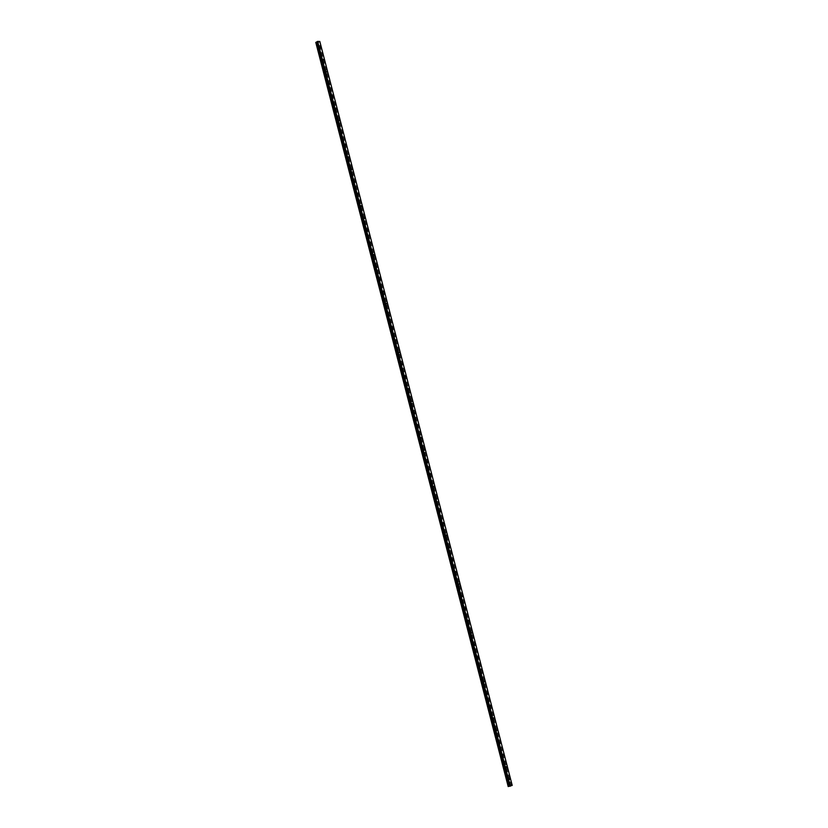 <?xml version="1.0" encoding="UTF-8"?>
<svg xmlns="http://www.w3.org/2000/svg" width="828" height="828" viewBox="0 0 828 828"><rect width="100%" height="100%" fill="white"/><g stroke="black" fill="none" stroke-linecap="round" stroke-linejoin="round"><path stroke-width="0.62" stroke-dasharray="4.14 3.1" d="M319.297 48.324L318.697 47.879L319.297 48.324M317.6 48.717A0.818 0.549 60.3 0 0 318.79 48.748A0.818 0.549 60.3 0 0 317.6 48.717A0.818 0.549 60.3 0 0 318.78 48.759A0.818 0.549 60.3 0 0 317.6 48.717M322.454 60.516L321.854 60.082L322.454 60.516M320.757 60.92A0.818 0.549 60.3 0 0 321.937 60.951A0.818 0.549 60.3 0 0 320.757 60.92A0.818 0.549 60.3 0 0 321.937 60.951A0.818 0.549 60.3 0 0 320.746 60.92M325.601 72.709L325 72.274L325.601 72.709M323.903 73.112A0.818 0.549 60.3 0 0 325.094 73.143A0.818 0.549 60.3 0 0 323.903 73.112A0.818 0.549 60.3 0 0 325.094 73.143A0.818 0.549 60.3 0 0 323.903 73.112M328.757 84.911L328.157 84.466L328.757 84.911M327.06 85.305A0.818 0.549 60.3 0 0 328.25 85.336A0.818 0.549 60.3 0 0 327.06 85.305A0.818 0.549 60.3 0 0 328.25 85.346A0.818 0.549 60.3 0 0 327.06 85.305M331.914 97.104L331.314 96.669L331.914 97.104M330.217 97.507A0.818 0.549 60.3 0 0 331.397 97.538A0.818 0.549 60.3 0 0 330.217 97.507A0.818 0.549 60.3 0 0 331.397 97.538A0.818 0.549 60.3 0 0 330.217 97.507M335.071 109.296L334.471 108.861L335.071 109.296M333.363 109.7A0.818 0.549 60.3 0 0 334.553 109.731A0.818 0.549 60.3 0 0 333.363 109.7A0.818 0.549 60.3 0 0 334.553 109.731A0.818 0.549 60.3 0 0 333.363 109.7M338.217 121.499L337.617 121.054L338.217 121.499M336.52 121.892A0.818 0.549 60.3 0 0 337.71 121.923A0.818 0.549 60.3 0 0 336.52 121.892A0.818 0.549 60.3 0 0 337.71 121.933A0.818 0.549 60.3 0 0 336.52 121.892M341.374 133.691L340.774 133.256L341.374 133.691M339.677 134.095A0.818 0.549 60.3 0 0 340.867 134.126A0.818 0.549 60.3 0 0 339.677 134.095A0.818 0.549 60.3 0 0 340.867 134.126A0.818 0.549 60.3 0 0 339.677 134.095M344.531 145.883L343.93 145.449L344.531 145.883M342.833 146.287A0.818 0.549 60.3 0 0 344.013 146.318A0.818 0.549 60.3 0 0 342.833 146.287A0.818 0.549 60.3 0 0 344.013 146.318A0.818 0.549 60.3 0 0 342.833 146.287M347.688 158.086L347.087 157.641L347.688 158.086M345.98 158.479A0.818 0.549 60.3 0 0 347.17 158.51A0.818 0.549 60.3 0 0 345.98 158.479A0.818 0.549 60.3 0 0 347.17 158.51A0.818 0.549 60.3 0 0 345.98 158.479M350.834 170.278L350.234 169.843L350.834 170.278M349.137 170.671A0.818 0.549 60.3 0 0 350.327 170.713A0.818 0.549 60.3 0 0 349.137 170.671A0.818 0.549 60.3 0 0 350.327 170.713A0.818 0.549 60.3 0 0 349.137 170.682M353.991 182.47L353.39 182.036L353.991 182.47M352.293 182.874A0.818 0.549 60.3 0 0 353.484 182.905A0.818 0.549 60.3 0 0 352.293 182.874A0.818 0.549 60.3 0 0 353.473 182.905A0.818 0.549 60.3 0 0 352.293 182.874M357.147 194.673L356.547 194.228L357.147 194.673M355.45 195.066A0.818 0.549 60.3 0 0 356.63 195.097A0.818 0.549 60.3 0 0 355.45 195.066A0.818 0.549 60.3 0 0 356.63 195.097A0.818 0.549 60.3 0 0 355.45 195.066M360.294 206.865L359.704 206.431L360.294 206.865M358.596 207.259A0.818 0.549 60.3 0 0 359.787 207.3A0.818 0.549 60.3 0 0 358.596 207.259A0.818 0.549 60.3 0 0 359.787 207.3A0.818 0.549 60.3 0 0 358.596 207.269M363.451 219.058L362.85 218.623L363.451 219.058M361.753 219.461A0.818 0.549 60.3 0 0 362.943 219.492A0.818 0.549 60.3 0 0 361.753 219.461A0.818 0.549 60.3 0 0 362.943 219.492A0.818 0.549 60.3 0 0 361.753 219.461M366.607 231.26L366.007 230.815L366.607 231.26M364.91 231.654A0.818 0.549 60.3 0 0 366.1 231.685A0.818 0.549 60.3 0 0 364.91 231.654A0.818 0.549 60.3 0 0 366.09 231.685A0.818 0.549 60.3 0 0 364.91 231.654M369.764 243.453L369.164 243.018L369.764 243.453M368.067 243.846A0.818 0.549 60.3 0 0 369.247 243.887A0.818 0.549 60.3 0 0 368.067 243.846A0.818 0.549 60.3 0 0 369.247 243.887A0.818 0.549 60.3 0 0 368.056 243.856M372.91 255.645L372.31 255.21L372.91 255.645M371.213 256.049A0.818 0.549 60.3 0 0 372.403 256.08A0.818 0.549 60.3 0 0 371.213 256.049A0.818 0.549 60.3 0 0 372.403 256.08A0.818 0.549 60.3 0 0 371.213 256.049M376.067 267.848L375.467 267.403L376.067 267.848M374.37 268.241A0.818 0.549 60.3 0 0 375.56 268.272A0.818 0.549 60.3 0 0 374.37 268.241A0.818 0.549 60.3 0 0 375.56 268.272A0.818 0.549 60.3 0 0 374.37 268.241M379.224 280.04L378.624 279.605L379.224 280.04M377.527 280.433A0.818 0.549 60.3 0 0 378.717 280.475A0.818 0.549 60.3 0 0 377.527 280.433A0.818 0.549 60.3 0 0 378.706 280.475A0.818 0.549 60.3 0 0 377.527 280.444M382.381 292.232L381.78 291.798L382.381 292.232M380.683 292.636A0.818 0.549 60.3 0 0 381.863 292.667A0.818 0.549 60.3 0 0 380.683 292.636A0.818 0.549 60.3 0 0 381.863 292.667A0.818 0.549 60.3 0 0 380.673 292.636M385.527 304.435L384.927 303.99L385.527 304.435M383.83 304.828A0.818 0.549 60.3 0 0 385.02 304.859A0.818 0.549 60.3 0 0 383.83 304.828A0.818 0.549 60.3 0 0 385.02 304.859A0.818 0.549 60.3 0 0 383.83 304.828M388.684 316.627L388.084 316.192L388.684 316.627M386.986 317.02A0.818 0.549 60.3 0 0 388.177 317.062A0.818 0.549 60.3 0 0 386.986 317.02A0.818 0.549 60.3 0 0 388.177 317.062A0.818 0.549 60.3 0 0 386.986 317.031M391.841 328.819L391.24 328.385L391.841 328.819M390.143 329.223A0.818 0.549 60.3 0 0 391.323 329.254A0.818 0.549 60.3 0 0 390.143 329.223A0.818 0.549 60.3 0 0 391.323 329.254A0.818 0.549 60.3 0 0 390.143 329.223M394.997 341.022L394.397 340.577L394.997 341.022M393.29 341.415A0.818 0.549 60.3 0 0 394.48 341.446A0.818 0.549 60.3 0 0 393.29 341.415A0.818 0.549 60.3 0 0 394.48 341.446A0.818 0.549 60.3 0 0 393.29 341.415M398.144 353.214L397.543 352.78L398.144 353.214M396.446 353.608A0.818 0.549 60.3 0 0 397.637 353.649A0.818 0.549 60.3 0 0 396.446 353.608A0.818 0.549 60.3 0 0 397.637 353.649A0.818 0.549 60.3 0 0 396.446 353.608M401.301 365.407L400.7 364.972L401.301 365.407M399.603 365.81A0.818 0.549 60.3 0 0 400.793 365.841A0.818 0.549 60.3 0 0 399.603 365.81A0.818 0.549 60.3 0 0 400.793 365.841A0.818 0.549 60.3 0 0 399.603 365.81M404.457 377.609L403.857 377.164L404.457 377.609M402.76 378.003A0.818 0.549 60.3 0 0 403.94 378.034A0.818 0.549 60.3 0 0 402.76 378.003A0.818 0.549 60.3 0 0 403.94 378.034A0.818 0.549 60.3 0 0 402.76 378.003M407.614 389.802L407.014 389.367L407.614 389.802M405.906 390.195A0.818 0.549 60.3 0 0 407.097 390.236A0.818 0.549 60.3 0 0 405.906 390.195A0.818 0.549 60.3 0 0 407.097 390.236A0.818 0.549 60.3 0 0 405.906 390.195M410.76 401.994L410.16 401.559L410.76 401.994M409.063 402.398A0.818 0.549 60.3 0 0 410.253 402.429A0.818 0.549 60.3 0 0 409.063 402.398A0.818 0.549 60.3 0 0 410.253 402.429A0.818 0.549 60.3 0 0 409.063 402.398M413.917 414.186L413.317 413.752L413.917 414.186M412.22 414.59A0.818 0.549 60.3 0 0 413.41 414.621A0.818 0.549 60.3 0 0 412.22 414.59A0.818 0.549 60.3 0 0 413.4 414.621A0.818 0.549 60.3 0 0 412.22 414.59M417.074 426.389L416.474 425.954L417.074 426.389M415.377 426.782A0.818 0.549 60.3 0 0 416.556 426.824A0.818 0.549 60.3 0 0 415.377 426.782A0.818 0.549 60.3 0 0 416.556 426.824A0.818 0.549 60.3 0 0 415.377 426.782M420.22 438.581L419.62 438.147L420.22 438.581M418.523 438.985A0.818 0.549 60.3 0 0 419.713 439.016A0.818 0.549 60.3 0 0 418.523 438.985A0.818 0.549 60.3 0 0 419.713 439.016A0.818 0.549 60.3 0 0 418.523 438.985M423.377 450.774L422.777 450.339L423.377 450.774M421.68 451.177A0.818 0.549 60.3 0 0 422.87 451.208A0.818 0.549 60.3 0 0 421.68 451.177A0.818 0.549 60.3 0 0 422.87 451.208A0.818 0.549 60.3 0 0 421.68 451.177M426.534 462.976L425.934 462.541L426.534 462.976M424.836 463.369A0.818 0.549 60.3 0 0 426.027 463.411A0.818 0.549 60.3 0 0 424.836 463.369A0.818 0.549 60.3 0 0 426.016 463.411A0.818 0.549 60.3 0 0 424.836 463.369M429.691 475.168L429.09 474.734L429.691 475.168M427.993 475.572A0.818 0.549 60.3 0 0 429.173 475.603A0.818 0.549 60.3 0 0 427.993 475.572A0.818 0.549 60.3 0 0 429.173 475.603A0.818 0.549 60.3 0 0 427.983 475.572M432.837 487.361L432.237 486.926L432.837 487.361M431.14 487.764A0.818 0.549 60.3 0 0 432.33 487.795A0.818 0.549 60.3 0 0 431.14 487.764A0.818 0.549 60.3 0 0 432.33 487.795A0.818 0.549 60.3 0 0 431.14 487.764M435.994 499.563L435.393 499.129L435.994 499.563M434.296 499.957A0.818 0.549 60.3 0 0 435.487 499.998A0.818 0.549 60.3 0 0 434.296 499.957A0.818 0.549 60.3 0 0 435.487 499.998A0.818 0.549 60.3 0 0 434.296 499.957M439.15 511.756L438.55 511.321L439.15 511.756M437.453 512.159A0.818 0.549 60.3 0 0 438.643 512.19A0.818 0.549 60.3 0 0 437.453 512.159A0.818 0.549 60.3 0 0 438.633 512.19A0.818 0.549 60.3 0 0 437.453 512.159M442.307 523.948L441.707 523.513L442.307 523.948M440.61 524.352A0.818 0.549 60.3 0 0 441.79 524.383A0.818 0.549 60.3 0 0 440.61 524.352A0.818 0.549 60.3 0 0 441.79 524.383A0.818 0.549 60.3 0 0 440.599 524.352M445.454 536.151L444.853 535.706L445.454 536.151M443.756 536.544A0.818 0.549 60.3 0 0 444.946 536.585A0.818 0.549 60.3 0 0 443.756 536.544A0.818 0.549 60.3 0 0 444.946 536.585A0.818 0.549 60.3 0 0 443.756 536.544M448.61 548.343L448.01 547.908L448.61 548.343M446.913 548.747A0.818 0.549 60.3 0 0 448.103 548.778A0.818 0.549 60.3 0 0 446.913 548.747A0.818 0.549 60.3 0 0 448.103 548.778A0.818 0.549 60.3 0 0 446.913 548.747M451.767 560.535L451.167 560.101L451.767 560.535M450.07 560.939A0.818 0.549 60.3 0 0 451.25 560.97A0.818 0.549 60.3 0 0 450.07 560.939A0.818 0.549 60.3 0 0 451.25 560.97A0.818 0.549 60.3 0 0 450.07 560.939M454.924 572.738L454.324 572.293L454.924 572.738M453.216 573.131A0.818 0.549 60.3 0 0 454.406 573.173A0.818 0.549 60.3 0 0 453.216 573.131A0.818 0.549 60.3 0 0 454.406 573.173A0.818 0.549 60.3 0 0 453.216 573.131M458.07 584.93L457.47 584.496L458.07 584.93M456.373 585.334A0.818 0.549 60.3 0 0 457.563 585.365A0.818 0.549 60.3 0 0 456.373 585.334A0.818 0.549 60.3 0 0 457.563 585.365A0.818 0.549 60.3 0 0 456.373 585.334M461.227 597.123L460.627 596.688L461.227 597.123M459.53 597.526A0.818 0.549 60.3 0 0 460.72 597.557A0.818 0.549 60.3 0 0 459.53 597.526A0.818 0.549 60.3 0 0 460.72 597.557A0.818 0.549 60.3 0 0 459.53 597.526M464.384 609.325L463.784 608.88L464.384 609.325M462.686 609.718A0.818 0.549 60.3 0 0 463.866 609.76A0.818 0.549 60.3 0 0 462.686 609.718A0.818 0.549 60.3 0 0 463.866 609.76A0.818 0.549 60.3 0 0 462.686 609.718M467.53 621.517L466.94 621.083L467.53 621.517M465.833 621.921A0.818 0.549 60.3 0 0 467.023 621.952A0.818 0.549 60.3 0 0 465.833 621.921A0.818 0.549 60.3 0 0 467.023 621.952A0.818 0.549 60.3 0 0 465.833 621.921M470.687 633.71L470.087 633.275L470.687 633.71M468.99 634.113A0.818 0.549 60.3 0 0 470.18 634.144A0.818 0.549 60.3 0 0 468.99 634.113A0.818 0.549 60.3 0 0 470.18 634.144A0.818 0.549 60.3 0 0 468.99 634.113M473.844 645.912L473.243 645.467L473.844 645.912M472.146 646.306A0.818 0.549 60.3 0 0 473.337 646.347A0.818 0.549 60.3 0 0 472.146 646.306A0.818 0.549 60.3 0 0 473.326 646.347A0.818 0.549 60.3 0 0 472.146 646.306M477 658.105L476.4 657.67L477 658.105M475.303 658.508A0.818 0.549 60.3 0 0 476.483 658.539A0.818 0.549 60.3 0 0 475.303 658.508A0.818 0.549 60.3 0 0 476.483 658.539A0.818 0.549 60.3 0 0 475.303 658.508M480.147 670.297L479.547 669.862L480.147 670.297M478.449 670.701A0.818 0.549 60.3 0 0 479.64 670.732A0.818 0.549 60.3 0 0 478.449 670.701A0.818 0.549 60.3 0 0 479.64 670.732A0.818 0.549 60.3 0 0 478.449 670.701M483.304 682.5L482.703 682.055L483.304 682.5M481.606 682.893A0.818 0.549 60.3 0 0 482.796 682.934A0.818 0.549 60.3 0 0 481.606 682.893A0.818 0.549 60.3 0 0 482.796 682.934A0.818 0.549 60.3 0 0 481.606 682.893M486.46 694.692L485.86 694.257L486.46 694.692M484.763 695.096A0.818 0.549 60.3 0 0 485.953 695.127A0.818 0.549 60.3 0 0 484.763 695.096A0.818 0.549 60.3 0 0 485.943 695.127A0.818 0.549 60.3 0 0 484.763 695.096M489.617 706.884L489.017 706.45L489.617 706.884M487.92 707.288A0.818 0.549 60.3 0 0 489.1 707.319A0.818 0.549 60.3 0 0 487.92 707.288A0.818 0.549 60.3 0 0 489.1 707.319A0.818 0.549 60.3 0 0 487.909 707.288M492.763 719.087L492.163 718.642L492.763 719.087M491.066 719.48A0.818 0.549 60.3 0 0 492.256 719.522A0.818 0.549 60.3 0 0 491.066 719.48A0.818 0.549 60.3 0 0 492.256 719.522A0.818 0.549 60.3 0 0 491.066 719.48M495.92 731.279L495.32 730.845L495.92 731.279M494.223 731.683A0.818 0.549 60.3 0 0 495.413 731.714A0.818 0.549 60.3 0 0 494.223 731.683A0.818 0.549 60.3 0 0 495.413 731.714A0.818 0.549 60.3 0 0 494.223 731.683M499.077 743.472L498.477 743.037L499.077 743.472M497.38 743.875A0.818 0.549 60.3 0 0 498.57 743.906A0.818 0.549 60.3 0 0 497.38 743.875A0.818 0.549 60.3 0 0 498.559 743.906A0.818 0.549 60.3 0 0 497.38 743.875M502.234 755.674L501.633 755.229L502.234 755.674M500.536 756.067A0.818 0.549 60.3 0 0 501.716 756.109A0.818 0.549 60.3 0 0 500.536 756.067A0.818 0.549 60.3 0 0 501.716 756.109A0.818 0.549 60.3 0 0 500.526 756.067M505.38 767.866L504.78 767.432L505.38 767.866M503.683 768.27A0.818 0.549 60.3 0 0 504.873 768.301A0.818 0.549 60.3 0 0 503.683 768.27A0.818 0.549 60.3 0 0 504.873 768.301A0.818 0.549 60.3 0 0 503.683 768.27M508.537 780.059L507.937 779.624L508.537 780.059M506.839 780.462A0.818 0.549 60.3 0 0 508.03 780.493A0.818 0.549 60.3 0 0 506.839 780.462A0.818 0.549 60.3 0 0 508.03 780.493A0.818 0.549 60.3 0 0 506.839 780.462M508.775 780.069A0.818 0.549 -119.7 0 1 507.585 780.038A0.818 0.549 -119.7 0 1 508.775 780.069M508.102 780.452A0.818 0.549 -119.7 0 1 506.912 780.421A0.818 0.549 -119.7 0 1 508.102 780.452M505.618 767.877A0.818 0.549 -119.7 0 1 504.438 767.835A0.818 0.549 -119.7 0 1 505.618 767.877M504.945 768.26A0.818 0.549 -119.7 0 1 503.755 768.229A0.818 0.549 -119.7 0 1 504.945 768.26M502.472 755.674A0.818 0.549 -119.7 0 1 501.282 755.643A0.818 0.549 -119.7 0 1 502.472 755.674M501.789 756.067A0.818 0.549 -119.7 0 1 500.598 756.026A0.818 0.549 -119.7 0 1 501.789 756.067M499.315 743.482A0.818 0.549 -119.7 0 1 498.125 743.451A0.818 0.549 -119.7 0 1 499.315 743.482M498.632 743.865A0.818 0.549 -119.7 0 1 497.452 743.834A0.818 0.549 -119.7 0 1 498.632 743.865M496.158 731.29A0.818 0.549 -119.7 0 1 494.968 731.248A0.818 0.549 -119.7 0 1 496.158 731.29M495.486 731.673A0.818 0.549 -119.7 0 1 494.295 731.641A0.818 0.549 -119.7 0 1 495.486 731.673M493.002 719.087A0.818 0.549 -119.7 0 1 491.822 719.056A0.818 0.549 -119.7 0 1 493.002 719.087M492.329 719.48A0.818 0.549 -119.7 0 1 491.139 719.439A0.818 0.549 -119.7 0 1 492.329 719.48M489.855 706.895A0.818 0.549 -119.7 0 1 488.665 706.864A0.818 0.549 -119.7 0 1 489.855 706.895M489.172 707.278A0.818 0.549 -119.7 0 1 487.982 707.247A0.818 0.549 -119.7 0 1 489.172 707.278M486.698 694.702A0.818 0.549 -119.7 0 1 485.508 694.661A0.818 0.549 -119.7 0 1 486.698 694.702M486.015 695.085A0.818 0.549 -119.7 0 1 484.835 695.054A0.818 0.549 -119.7 0 1 486.015 695.085M483.542 682.5A0.818 0.549 -119.7 0 1 482.351 682.469A0.818 0.549 -119.7 0 1 483.542 682.5M482.869 682.893A0.818 0.549 -119.7 0 1 481.679 682.852A0.818 0.549 -119.7 0 1 482.869 682.893M480.385 670.307A0.818 0.549 -119.7 0 1 479.205 670.276A0.818 0.549 -119.7 0 1 480.385 670.307M479.712 670.69A0.818 0.549 -119.7 0 1 478.522 670.659A0.818 0.549 -119.7 0 1 479.712 670.69M477.238 658.115A0.818 0.549 -119.7 0 1 476.048 658.074A0.818 0.549 -119.7 0 1 477.238 658.115M476.555 658.498A0.818 0.549 -119.7 0 1 475.365 658.467A0.818 0.549 -119.7 0 1 476.555 658.498M474.082 645.912A0.818 0.549 -119.7 0 1 472.891 645.881A0.818 0.549 -119.7 0 1 474.082 645.912M473.399 646.306A0.818 0.549 -119.7 0 1 472.219 646.264A0.818 0.549 -119.7 0 1 473.399 646.306M470.925 633.72A0.818 0.549 -119.7 0 1 469.735 633.689A0.818 0.549 -119.7 0 1 470.925 633.72M470.252 634.103A0.818 0.549 -119.7 0 1 469.062 634.072A0.818 0.549 -119.7 0 1 470.252 634.103M467.768 621.528A0.818 0.549 -119.7 0 1 466.588 621.486A0.818 0.549 -119.7 0 1 467.768 621.528M467.095 621.911A0.818 0.549 -119.7 0 1 465.905 621.88A0.818 0.549 -119.7 0 1 467.095 621.911M464.622 609.325A0.818 0.549 -119.7 0 1 463.432 609.294A0.818 0.549 -119.7 0 1 464.622 609.325M463.939 609.718A0.818 0.549 -119.7 0 1 462.759 609.677A0.818 0.549 -119.7 0 1 463.939 609.718M461.465 597.133A0.818 0.549 -119.7 0 1 460.275 597.102A0.818 0.549 -119.7 0 1 461.465 597.133M460.792 597.516A0.818 0.549 -119.7 0 1 459.602 597.485A0.818 0.549 -119.7 0 1 460.792 597.516M458.308 584.941A0.818 0.549 -119.7 0 1 457.128 584.899A0.818 0.549 -119.7 0 1 458.308 584.941M457.636 585.324A0.818 0.549 -119.7 0 1 456.445 585.292A0.818 0.549 -119.7 0 1 457.636 585.324M455.152 572.738A0.818 0.549 -119.7 0 1 453.972 572.707A0.818 0.549 -119.7 0 1 455.152 572.738M454.479 573.131A0.818 0.549 -119.7 0 1 453.289 573.09A0.818 0.549 -119.7 0 1 454.479 573.131M452.005 560.546A0.818 0.549 -119.7 0 1 450.815 560.515A0.818 0.549 -119.7 0 1 452.005 560.546M451.322 560.929A0.818 0.549 -119.7 0 1 450.142 560.898A0.818 0.549 -119.7 0 1 451.322 560.929M448.848 548.353A0.818 0.549 -119.7 0 1 447.658 548.312A0.818 0.549 -119.7 0 1 448.848 548.353M448.176 548.736A0.818 0.549 -119.7 0 1 446.985 548.705A0.818 0.549 -119.7 0 1 448.176 548.736M445.692 536.151A0.818 0.549 -119.7 0 1 444.512 536.12A0.818 0.549 -119.7 0 1 445.692 536.151M445.019 536.544A0.818 0.549 -119.7 0 1 443.829 536.503A0.818 0.549 -119.7 0 1 445.019 536.544M442.545 523.958A0.818 0.549 -119.7 0 1 441.355 523.927A0.818 0.549 -119.7 0 1 442.545 523.958M441.862 524.341A0.818 0.549 -119.7 0 1 440.672 524.31A0.818 0.549 -119.7 0 1 441.862 524.341M439.389 511.766A0.818 0.549 -119.7 0 1 438.198 511.735A0.818 0.549 -119.7 0 1 439.389 511.766M438.705 512.149A0.818 0.549 -119.7 0 1 437.526 512.118A0.818 0.549 -119.7 0 1 438.705 512.149M436.232 499.563A0.818 0.549 -119.7 0 1 435.042 499.532A0.818 0.549 -119.7 0 1 436.232 499.563M435.559 499.957A0.818 0.549 -119.7 0 1 434.369 499.915A0.818 0.549 -119.7 0 1 435.559 499.957M433.075 487.371A0.818 0.549 -119.7 0 1 431.895 487.34A0.818 0.549 -119.7 0 1 433.075 487.371M432.402 487.754A0.818 0.549 -119.7 0 1 431.212 487.723A0.818 0.549 -119.7 0 1 432.402 487.754M429.929 475.179A0.818 0.549 -119.7 0 1 428.738 475.148A0.818 0.549 -119.7 0 1 429.929 475.179M429.246 475.562A0.818 0.549 -119.7 0 1 428.055 475.531A0.818 0.549 -119.7 0 1 429.246 475.562M426.772 462.976A0.818 0.549 -119.7 0 1 425.582 462.945A0.818 0.549 -119.7 0 1 426.772 462.976M426.089 463.369A0.818 0.549 -119.7 0 1 424.909 463.328A0.818 0.549 -119.7 0 1 426.089 463.369M423.615 450.784A0.818 0.549 -119.7 0 1 422.425 450.753A0.818 0.549 -119.7 0 1 423.615 450.784M422.942 451.167A0.818 0.549 -119.7 0 1 421.752 451.136A0.818 0.549 -119.7 0 1 422.942 451.167M420.458 438.592A0.818 0.549 -119.7 0 1 419.279 438.561A0.818 0.549 -119.7 0 1 420.458 438.592M419.786 438.975A0.818 0.549 -119.7 0 1 418.595 438.943A0.818 0.549 -119.7 0 1 419.786 438.975M417.312 426.389A0.818 0.549 -119.7 0 1 416.122 426.358A0.818 0.549 -119.7 0 1 417.312 426.389M416.629 426.782A0.818 0.549 -119.7 0 1 415.439 426.751A0.818 0.549 -119.7 0 1 416.629 426.782M414.155 414.197A0.818 0.549 -119.7 0 1 412.965 414.166A0.818 0.549 -119.7 0 1 414.155 414.197M413.472 414.58A0.818 0.549 -119.7 0 1 412.292 414.549A0.818 0.549 -119.7 0 1 413.472 414.58M410.998 402.004A0.818 0.549 -119.7 0 1 409.808 401.973A0.818 0.549 -119.7 0 1 410.998 402.004M410.326 402.387A0.818 0.549 -119.7 0 1 409.135 402.356A0.818 0.549 -119.7 0 1 410.326 402.387M407.842 389.802A0.818 0.549 -119.7 0 1 406.662 389.771A0.818 0.549 -119.7 0 1 407.842 389.802M407.169 390.195A0.818 0.549 -119.7 0 1 405.979 390.164A0.818 0.549 -119.7 0 1 407.169 390.195M404.695 377.609A0.818 0.549 -119.7 0 1 403.505 377.578A0.818 0.549 -119.7 0 1 404.695 377.609M404.012 377.992A0.818 0.549 -119.7 0 1 402.832 377.961A0.818 0.549 -119.7 0 1 404.012 377.992M401.539 365.417A0.818 0.549 -119.7 0 1 400.348 365.386A0.818 0.549 -119.7 0 1 401.539 365.417M400.866 365.8A0.818 0.549 -119.7 0 1 399.676 365.769A0.818 0.549 -119.7 0 1 400.866 365.8M398.382 353.214A0.818 0.549 -119.7 0 1 397.202 353.183A0.818 0.549 -119.7 0 1 398.382 353.214M397.709 353.608A0.818 0.549 -119.7 0 1 396.519 353.577A0.818 0.549 -119.7 0 1 397.709 353.608M395.225 341.022A0.818 0.549 -119.7 0 1 394.045 340.991A0.818 0.549 -119.7 0 1 395.225 341.022M394.552 341.405A0.818 0.549 -119.7 0 1 393.362 341.374A0.818 0.549 -119.7 0 1 394.552 341.405M392.079 328.83A0.818 0.549 -119.7 0 1 390.888 328.799A0.818 0.549 -119.7 0 1 392.079 328.83M391.396 329.213A0.818 0.549 -119.7 0 1 390.216 329.182A0.818 0.549 -119.7 0 1 391.396 329.213M388.922 316.638A0.818 0.549 -119.7 0 1 387.732 316.596A0.818 0.549 -119.7 0 1 388.922 316.638M388.249 317.02A0.818 0.549 -119.7 0 1 387.059 316.989A0.818 0.549 -119.7 0 1 388.249 317.02M385.765 304.435A0.818 0.549 -119.7 0 1 384.585 304.404A0.818 0.549 -119.7 0 1 385.765 304.435M385.092 304.818A0.818 0.549 -119.7 0 1 383.902 304.787A0.818 0.549 -119.7 0 1 385.092 304.818M382.619 292.243A0.818 0.549 -119.7 0 1 381.429 292.212A0.818 0.549 -119.7 0 1 382.619 292.243M381.936 292.626A0.818 0.549 -119.7 0 1 380.745 292.594A0.818 0.549 -119.7 0 1 381.936 292.626M379.462 280.05A0.818 0.549 -119.7 0 1 378.272 280.009A0.818 0.549 -119.7 0 1 379.462 280.05M378.779 280.433A0.818 0.549 -119.7 0 1 377.599 280.402A0.818 0.549 -119.7 0 1 378.779 280.433M376.305 267.848A0.818 0.549 -119.7 0 1 375.115 267.817A0.818 0.549 -119.7 0 1 376.305 267.848M375.633 268.231A0.818 0.549 -119.7 0 1 374.442 268.2A0.818 0.549 -119.7 0 1 375.633 268.231M373.149 255.655A0.818 0.549 -119.7 0 1 371.969 255.624A0.818 0.549 -119.7 0 1 373.149 255.655M372.476 256.038A0.818 0.549 -119.7 0 1 371.286 256.007A0.818 0.549 -119.7 0 1 372.476 256.038M370.002 243.463A0.818 0.549 -119.7 0 1 368.812 243.422A0.818 0.549 -119.7 0 1 370.002 243.463M369.319 243.846A0.818 0.549 -119.7 0 1 368.129 243.815A0.818 0.549 -119.7 0 1 369.319 243.846M366.845 231.26A0.818 0.549 -119.7 0 1 365.655 231.229A0.818 0.549 -119.7 0 1 366.845 231.26M366.162 231.654A0.818 0.549 -119.7 0 1 364.982 231.612A0.818 0.549 -119.7 0 1 366.162 231.654M363.689 219.068A0.818 0.549 -119.7 0 1 362.498 219.037A0.818 0.549 -119.7 0 1 363.689 219.068M363.016 219.451A0.818 0.549 -119.7 0 1 361.826 219.42A0.818 0.549 -119.7 0 1 363.016 219.451M360.532 206.876A0.818 0.549 -119.7 0 1 359.352 206.834A0.818 0.549 -119.7 0 1 360.532 206.876M359.859 207.259A0.818 0.549 -119.7 0 1 358.669 207.228A0.818 0.549 -119.7 0 1 359.859 207.259M357.385 194.673A0.818 0.549 -119.7 0 1 356.195 194.642A0.818 0.549 -119.7 0 1 357.385 194.673M356.702 195.066A0.818 0.549 -119.7 0 1 355.512 195.025A0.818 0.549 -119.7 0 1 356.702 195.066M354.229 182.481A0.818 0.549 -119.7 0 1 353.038 182.45A0.818 0.549 -119.7 0 1 354.229 182.481M353.546 182.864A0.818 0.549 -119.7 0 1 352.366 182.833A0.818 0.549 -119.7 0 1 353.546 182.864M351.072 170.289A0.818 0.549 -119.7 0 1 349.882 170.247A0.818 0.549 -119.7 0 1 351.072 170.289M350.399 170.671A0.818 0.549 -119.7 0 1 349.209 170.64A0.818 0.549 -119.7 0 1 350.399 170.671M347.915 158.086A0.818 0.549 -119.7 0 1 346.735 158.055A0.818 0.549 -119.7 0 1 347.915 158.086M347.242 158.479A0.818 0.549 -119.7 0 1 346.052 158.438A0.818 0.549 -119.7 0 1 347.242 158.479M344.769 145.894A0.818 0.549 -119.7 0 1 343.579 145.863A0.818 0.549 -119.7 0 1 344.769 145.894M344.086 146.277A0.818 0.549 -119.7 0 1 342.906 146.245A0.818 0.549 -119.7 0 1 344.086 146.277M341.612 133.701A0.818 0.549 -119.7 0 1 340.422 133.66A0.818 0.549 -119.7 0 1 341.612 133.701M340.939 134.084A0.818 0.549 -119.7 0 1 339.749 134.053A0.818 0.549 -119.7 0 1 340.939 134.084M338.455 121.499A0.818 0.549 -119.7 0 1 337.275 121.468A0.818 0.549 -119.7 0 1 338.455 121.499M337.783 121.892A0.818 0.549 -119.7 0 1 336.592 121.851A0.818 0.549 -119.7 0 1 337.783 121.892M335.309 109.306A0.818 0.549 -119.7 0 1 334.119 109.275A0.818 0.549 -119.7 0 1 335.309 109.306M334.626 109.689A0.818 0.549 -119.7 0 1 333.436 109.658A0.818 0.549 -119.7 0 1 334.626 109.689M332.152 97.114A0.818 0.549 -119.7 0 1 330.962 97.073A0.818 0.549 -119.7 0 1 332.152 97.114M331.469 97.497A0.818 0.549 -119.7 0 1 330.289 97.466A0.818 0.549 -119.7 0 1 331.469 97.497M328.995 84.911A0.818 0.549 -119.7 0 1 327.805 84.88A0.818 0.549 -119.7 0 1 328.995 84.911M328.323 85.305A0.818 0.549 -119.7 0 1 327.132 85.263A0.818 0.549 -119.7 0 1 328.323 85.305M325.839 72.719A0.818 0.549 -119.7 0 1 324.659 72.688A0.818 0.549 -119.7 0 1 325.839 72.719M325.166 73.102A0.818 0.549 -119.7 0 1 323.976 73.071A0.818 0.549 -119.7 0 1 325.166 73.102M322.692 60.527A0.818 0.549 -119.7 0 1 321.502 60.485A0.818 0.549 -119.7 0 1 322.692 60.527M322.009 60.91A0.818 0.549 -119.7 0 1 320.819 60.879A0.818 0.549 -119.7 0 1 322.009 60.91M319.536 48.324A0.818 0.549 -119.7 0 1 318.345 48.293A0.818 0.549 -119.7 0 1 319.536 48.324M318.852 48.717A0.818 0.549 -119.7 0 1 317.673 48.676A0.818 0.549 -119.7 0 1 318.852 48.717M315.789 42.425L317.476 42.652L319.815 41.462M510.679 786.331L318.283 42.187M315.81 42.621L508.206 786.548L315.81 42.611M509.81 786.6L317.414 42.663L509.82 786.6M509.872 786.59L317.476 42.652M510.721 786.082L318.325 42.156M512.221 785.461L319.825 41.524M508.185 786.362L315.799 42.466M510.245 786.486L317.849 42.549M510.338 786.465L317.942 42.528L510.358 786.455M510.441 786.424L318.045 42.487L510.472 786.424M510.576 786.393L318.18 42.456M510.659 786.145L318.283 42.3M510.741 786.041L318.345 42.104M510.959 785.917L318.563 41.98M511.021 785.896L318.625 41.959M511.714 785.72L319.318 41.783M511.859 785.668L319.463 41.721M320.56 47.952L319.184 48.738M323.707 60.154L322.34 60.93M326.863 72.347L325.487 73.133M330.02 84.539L328.644 85.325M333.166 96.741L331.8 97.518M336.323 108.934L334.957 109.72M339.48 121.126L338.103 121.913M342.637 133.329L341.26 134.105M345.783 145.521L344.417 146.308M348.94 157.713L347.574 158.5M352.097 169.916L350.72 170.692M355.253 182.108L353.877 182.895M358.4 194.301L357.034 195.087M361.557 206.503L360.19 207.279M364.713 218.695L363.337 219.482M367.87 230.888L366.493 231.674M371.016 243.09L369.65 243.867M374.173 255.283L372.807 256.069M377.33 267.475L375.953 268.262M380.487 279.678L379.11 280.454M383.633 291.87L382.267 292.657M386.79 304.062L385.413 304.849M389.947 316.265L388.57 317.041M393.093 328.457L391.727 329.244M396.25 340.65L394.884 341.436M399.406 352.852L398.03 353.628M402.563 365.044L401.187 365.831M405.71 377.237L404.343 378.023M408.866 389.439L407.5 390.216M412.023 401.632L410.647 402.408M415.18 413.824L413.803 414.611M418.326 426.027L416.96 426.803M421.483 438.219L420.117 438.995M424.64 450.411L423.263 451.198M427.797 462.614L426.42 463.39M430.943 474.806L429.577 475.582M434.1 486.999L432.733 487.785M437.256 499.201L435.88 499.977M440.413 511.393L439.037 512.17M443.56 523.586L442.193 524.372M446.716 535.788L445.34 536.565M449.873 547.981L448.497 548.757M453.019 560.173L451.653 560.96M456.176 572.376L454.81 573.152M459.333 584.568L457.956 585.344M462.49 596.76L461.113 597.547M465.636 608.963L464.27 609.739M468.793 621.155L467.427 621.931M471.95 633.348L470.573 634.134M475.106 645.55L473.73 646.326M478.253 657.742L476.887 658.519M481.41 669.935L480.043 670.721M484.566 682.137L483.19 682.914M487.723 694.33L486.346 695.106M490.869 706.522L489.503 707.309M494.026 718.725L492.66 719.501M497.183 730.917L495.806 731.693M500.34 743.109L498.963 743.896M503.486 755.312L502.12 756.088M506.643 767.504L505.266 768.28M509.8 779.697L508.423 780.483M508.589 780.763L507.906 781.156M505.432 768.57L504.759 768.953M502.275 756.378L501.602 756.761M499.129 744.175L498.446 744.569M495.972 731.983L495.289 732.366M492.815 719.791L492.142 720.174M489.659 707.588L488.986 707.981M486.512 695.396L485.829 695.779M483.355 683.203L482.683 683.586M480.199 671.001L479.526 671.394M477.052 658.809L476.369 659.191M473.895 646.616L473.212 646.999M470.739 634.414L470.066 634.807M467.582 622.221L466.909 622.604M464.436 610.029L463.752 610.412M461.279 597.826L460.596 598.22M458.122 585.634L457.449 586.017M454.965 573.442L454.293 573.825M451.819 561.239L451.136 561.632M448.662 549.047L447.979 549.43M445.505 536.855L444.833 537.237M442.349 524.652L441.676 525.045M439.202 512.46L438.519 512.842M436.046 500.267L435.362 500.65M432.889 488.065L432.216 488.458M429.732 475.872L429.059 476.255M426.586 463.68L425.902 464.063M423.429 451.477L422.756 451.871M420.272 439.285L419.599 439.668M417.126 427.093L416.443 427.476M413.969 414.89L413.286 415.283M410.812 402.698L410.139 403.081M407.655 390.505L406.983 390.888M404.509 378.303L403.826 378.696M401.352 366.111L400.669 366.493M398.196 353.918L397.523 354.301M395.039 341.716L394.366 342.109M391.892 329.523L391.209 329.906M388.736 317.331L388.053 317.714M385.579 305.128L384.906 305.522M382.422 292.936L381.749 293.319M379.276 280.744L378.593 281.127M376.119 268.541L375.436 268.934M372.962 256.349L372.289 256.732M369.805 244.156L369.133 244.539M366.659 231.954L365.976 232.347M363.502 219.762L362.83 220.144M360.346 207.569L359.673 207.952M357.199 195.367L356.516 195.76M354.042 183.174L353.359 183.557M350.886 170.982L350.213 171.365M347.729 158.779L347.056 159.173M344.583 146.587L343.899 146.97M341.426 134.395L340.743 134.778M338.269 122.192L337.596 122.585M335.112 110L334.44 110.383M331.966 97.807L331.283 98.19M328.809 85.605L328.126 85.998M325.652 73.413L324.98 73.795M322.496 61.22L321.823 61.603M319.349 49.018L318.666 49.411M318.532 47.6L317.859 47.983M321.688 59.792L321.016 60.175M324.845 71.984L324.162 72.378M327.991 84.187L327.319 84.57M331.148 96.379L330.476 96.762M334.305 108.572L333.622 108.965M337.462 120.774L336.779 121.157M340.608 132.966L339.935 133.349M343.765 145.159L343.092 145.552M346.922 157.361L346.239 157.744M350.078 169.554L349.395 169.937M353.225 181.746L352.552 182.139M356.382 193.949L355.709 194.332M359.538 206.141L358.855 206.524M362.695 218.333L362.012 218.727M365.841 230.536L365.169 230.919M368.998 242.728L368.325 243.111M372.155 254.921L371.472 255.314M375.301 267.123L374.629 267.506M378.458 279.315L377.785 279.698M381.615 291.508L380.942 291.901M384.772 303.71L384.089 304.093M387.918 315.903L387.245 316.286M391.075 328.095L390.402 328.488M394.231 340.298L393.548 340.681M397.388 352.49L396.705 352.873M400.535 364.682L399.862 365.076M403.691 376.885L403.019 377.268M406.848 389.077L406.165 389.46M410.005 401.269L409.322 401.663M413.151 413.472L412.479 413.855M416.308 425.664L415.635 426.047M419.465 437.857L418.782 438.25M422.622 450.059L421.938 450.442M425.768 462.252L425.095 462.635M428.925 474.444L428.252 474.837M432.081 486.647L431.398 487.03M435.228 498.839L434.555 499.222M438.385 511.031L437.712 511.425M441.541 523.234L440.869 523.617M444.698 535.426L444.015 535.809M447.844 547.618L447.172 548.012M451.001 559.821L450.328 560.204M454.158 572.013L453.475 572.396M457.315 584.206L456.632 584.599M460.461 596.408L459.788 596.791M463.618 608.601L462.945 608.984M466.775 620.793L466.092 621.186M469.931 632.996L469.248 633.379M473.078 645.188L472.405 645.571M476.235 657.38L475.562 657.774M479.391 669.583L478.708 669.966M482.548 681.775L481.865 682.158M485.694 693.967L485.022 694.361M488.851 706.17L488.178 706.553M492.008 718.362L491.325 718.745M495.154 730.555L494.482 730.948M498.311 742.757L497.638 743.14M501.468 754.95L500.795 755.333M504.625 767.142L503.941 767.525M507.771 779.345L507.098 779.728M509.313 778.848L507.937 779.624M506.156 766.645L504.78 767.432M503 754.453L501.633 755.229M499.843 742.261L498.477 743.037M496.696 730.058L495.32 730.845M493.54 717.866L492.163 718.642M490.383 705.673L489.017 706.45M487.237 693.471L485.86 694.257M484.08 681.278L482.703 682.055M480.923 669.086L479.547 669.862M477.766 656.883L476.4 657.67M474.62 644.691L473.243 645.467M471.463 632.499L470.087 633.275M468.306 620.296L466.94 621.083M465.15 608.104L463.784 608.88M462.003 595.912L460.627 596.688M458.847 583.709L457.47 584.496M455.69 571.517L454.324 572.293M452.533 559.324L451.167 560.101M449.387 547.122L448.01 547.908M446.23 534.929L444.853 535.706M443.073 522.737L441.707 523.513M439.916 510.534L438.55 511.321M436.77 498.342L435.393 499.129M433.613 486.15L432.237 486.926M430.456 473.947L429.09 474.734M427.31 461.755L425.934 462.541M424.153 449.563L422.777 450.339M420.997 437.36L419.62 438.147M417.84 425.168L416.474 425.954M414.693 412.975L413.317 413.752M411.537 400.773L410.16 401.559M408.38 388.58L407.014 389.367M405.223 376.388L403.857 377.164M402.077 364.185L400.7 364.972M398.92 351.993L397.543 352.78M395.763 339.801L394.397 340.577M392.607 327.598L391.24 328.385M389.46 315.406L388.084 316.192M386.303 303.214L384.927 303.99M383.147 291.011L381.78 291.798M379.99 278.819L378.624 279.605M376.844 266.626L375.467 267.403M373.687 254.424L372.31 255.21M370.53 242.231L369.164 243.018M367.384 230.039L366.007 230.815M364.227 217.836L362.85 218.623M361.07 205.644L359.704 206.431M357.913 193.452L356.547 194.228M354.767 181.249L353.39 182.036M351.61 169.057L350.234 169.843M348.453 156.865L347.087 157.641M345.297 144.662L343.93 145.449M342.15 132.47L340.774 133.256M338.994 120.277L337.617 121.054M335.837 108.075L334.471 108.861M332.68 95.882L331.314 96.669M329.534 83.69L328.157 84.466M326.377 71.487L325 72.274M323.22 59.295L321.854 60.082M320.063 47.103L318.697 47.879M508.216 786.372L315.82 42.435M508.257 786.465L315.861 42.528M510.628 786.196L318.231 42.259"/><path stroke-width="1.24" d="M320.664 47.538L320.063 47.103L320.664 47.538M323.82 59.73L323.22 59.295L323.82 59.73M326.977 71.932L326.377 71.487L326.977 71.932M330.134 84.125L329.534 83.69L330.134 84.125M333.28 96.317L332.68 95.882L333.28 96.317M336.437 108.52L335.837 108.075L336.437 108.52M339.594 120.712L338.994 120.277L339.594 120.712M342.751 132.904L342.15 132.47L342.751 132.904M345.897 145.107L345.297 144.662L345.897 145.107M349.054 157.299L348.453 156.865L349.054 157.299M352.21 169.492L351.61 169.057L352.21 169.492M355.367 181.694L354.767 181.249L355.367 181.694M358.514 193.887L357.913 193.452L358.514 193.887M361.67 206.079L361.07 205.644L361.67 206.079M364.827 218.281L364.227 217.836L364.827 218.281M367.974 230.474L367.384 230.039L367.974 230.474M371.13 242.666L370.53 242.231L371.13 242.666M374.287 254.869L373.687 254.424L374.287 254.869M377.444 267.061L376.844 266.626L377.444 267.061M380.59 279.253L379.99 278.819L380.59 279.253M383.747 291.456L383.147 291.011L383.747 291.456M386.904 303.648L386.303 303.214L386.904 303.648M390.06 315.841L389.46 315.406L390.06 315.841M393.207 328.043L392.607 327.598L393.207 328.043M396.364 340.236L395.763 339.801L396.364 340.236M399.52 352.428L398.92 351.993L399.52 352.428M402.677 364.63L402.077 364.185L402.677 364.63M405.823 376.823L405.223 376.388L405.823 376.823M408.98 389.015L408.38 388.58L408.98 389.015M412.137 401.218L411.537 400.773L412.137 401.218M415.294 413.41L414.693 412.975L415.294 413.41M418.44 425.602L417.84 425.168L418.44 425.602M421.597 437.805L420.997 437.36L421.597 437.805M424.754 449.997L424.153 449.563L424.754 449.997M427.9 462.19L427.31 461.755L427.9 462.19M431.057 474.392L430.456 473.947L431.057 474.392M434.214 486.585L433.613 486.15L434.214 486.585M437.37 498.777L436.77 498.342L437.37 498.777M440.517 510.979L439.916 510.534L440.517 510.979M443.673 523.172L443.073 522.737L443.673 523.172M446.83 535.364L446.23 534.929L446.83 535.364M449.987 547.567L449.387 547.122L449.987 547.567M453.133 559.759L452.533 559.324L453.133 559.759M456.29 571.951L455.69 571.517L456.29 571.951M459.447 584.154L458.847 583.709L459.447 584.154M462.604 596.346L462.003 595.912L462.604 596.346M465.75 608.539L465.15 608.104L465.75 608.539M468.907 620.741L468.306 620.296L468.907 620.741M472.063 632.934L471.463 632.499L472.063 632.934M475.22 645.126L474.62 644.691L475.22 645.126M478.367 657.328L477.766 656.883L478.367 657.328M481.523 669.521L480.923 669.086L481.523 669.521M484.68 681.713L484.08 681.278L484.68 681.713M487.827 693.916L487.237 693.471L487.827 693.916M490.983 706.108L490.383 705.673L490.983 706.108M494.14 718.3L493.54 717.866L494.14 718.3M497.297 730.503L496.696 730.058L497.297 730.503M500.443 742.695L499.843 742.261L500.443 742.695M503.6 754.888L503 754.453L503.6 754.888M506.757 767.09L506.156 766.645L506.757 767.09M509.913 779.283L509.313 778.848L509.913 779.283M508.433 786.238L510.058 785.337L512.211 785.399L508.195 786.548L315.799 42.394M512.211 785.399L319.815 41.462L317.662 41.4L316.037 42.3M315.799 42.466L508.185 786.403L315.789 42.476M508.516 786.217L316.12 42.28L508.547 786.196M509.448 785.875L317.052 41.938L509.468 785.855M509.841 785.389L317.445 41.452M510.058 785.337L317.662 41.4M509.106 786.041L316.72 42.104M509.013 786.072L316.617 42.135M509.489 785.596L317.093 41.659M509.427 785.658L317.031 41.721M509.23 786L316.834 42.062M509.168 786.02L316.772 42.083M508.63 786.176L316.234 42.238M508.402 786.238L316.006 42.3M508.309 786.269L315.913 42.331M508.175 786.352L315.779 42.414"/></g></svg>
